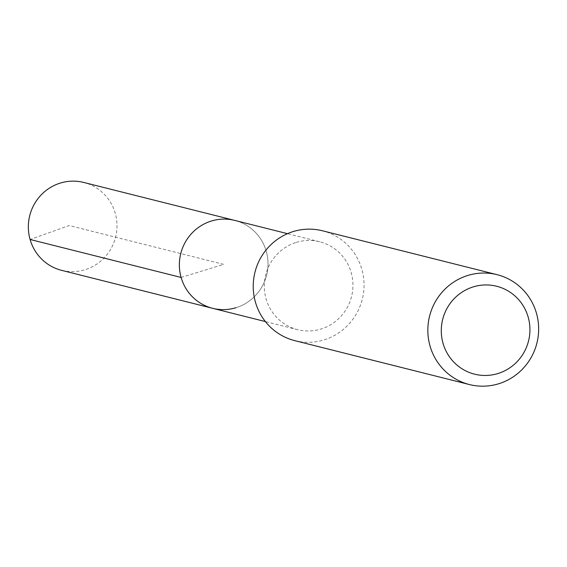 <?xml version="1.0" encoding="UTF-8"?>
<svg xmlns="http://www.w3.org/2000/svg" width="567" height="567" viewBox="0 0 567 567"><rect width="100%" height="100%" fill="white"/><g stroke="black" fill="none" stroke-linecap="round" stroke-linejoin="round"><path stroke-width="0.43" stroke-dasharray="2.83 2.13" d="M61.626 270.353A45.325 44.261 104.1 0 0 85.015 269.729A45.325 44.261 104.1 0 0 116.993 225.212A45.325 44.261 104.1 0 0 83.725 182.446M234.738 220.407A45.325 44.261 -75.9 0 1 268.014 263.173A45.325 44.261 -75.9 0 1 236.028 307.69A45.325 44.261 104.1 0 0 268.014 263.173A45.325 44.261 104.1 0 0 234.738 220.407M296.293 242.392A45.325 44.261 -75.9 0 1 319.682 241.762A45.325 44.261 -75.9 0 1 352.957 284.528A45.325 44.261 -75.9 0 1 320.979 329.044A45.325 44.261 -75.9 0 1 297.583 329.668A45.325 44.261 -75.9 0 1 264.314 286.909A45.325 44.261 -75.9 0 1 296.293 242.392M212.639 308.313A45.325 44.261 104.1 0 0 236.028 307.69M294.826 340.661A56.65 55.332 104.1 0 0 324.062 339.874A56.65 55.332 104.1 0 0 364.035 284.23A56.65 55.332 104.1 0 0 322.446 230.776M181.114 277.447L223.689 264.364L69.238 225.538L30.101 239.487M319.682 241.762L287.49 233.668M297.583 329.668L265.391 321.574"/><path stroke-width="0.85" d="M287.49 233.668L83.725 182.446A45.325 44.261 104.1 0 0 60.329 183.07A45.325 44.261 104.1 0 0 28.35 227.587A45.325 44.261 104.1 0 0 61.626 270.353L212.639 308.313A45.325 44.261 -75.9 0 1 179.363 265.554A45.325 44.261 -75.9 0 1 211.349 221.038A45.325 44.261 -75.9 0 1 234.738 220.407A45.325 44.261 104.1 0 0 211.349 221.038A45.325 44.261 104.1 0 0 179.363 265.554A45.325 44.261 104.1 0 0 212.639 308.313A45.325 44.261 -75.9 0 0 236.028 307.69M497.061 274.669L322.446 230.776A56.65 55.332 104.1 0 0 293.21 231.556A56.65 55.332 104.1 0 0 253.229 287.207A56.65 55.332 104.1 0 0 294.826 340.661L469.433 384.554A56.65 55.332 -75.9 0 1 427.844 331.1A56.65 55.332 -75.9 0 1 467.818 275.456A56.65 55.332 -75.9 0 1 497.061 274.669A56.65 55.332 -75.9 0 1 538.65 328.123A56.65 55.332 -75.9 0 1 498.677 383.767A56.65 55.332 -75.9 0 1 469.433 384.554M497.946 373.533A45.325 44.261 -75.9 0 1 443.033 343.29A45.325 44.261 -75.9 0 1 473.268 286.881A45.325 44.261 -75.9 0 1 528.182 317.116A45.325 44.261 -75.9 0 1 497.946 373.533M30.101 239.487L181.114 277.447M265.391 321.574L212.639 308.313"/></g></svg>
